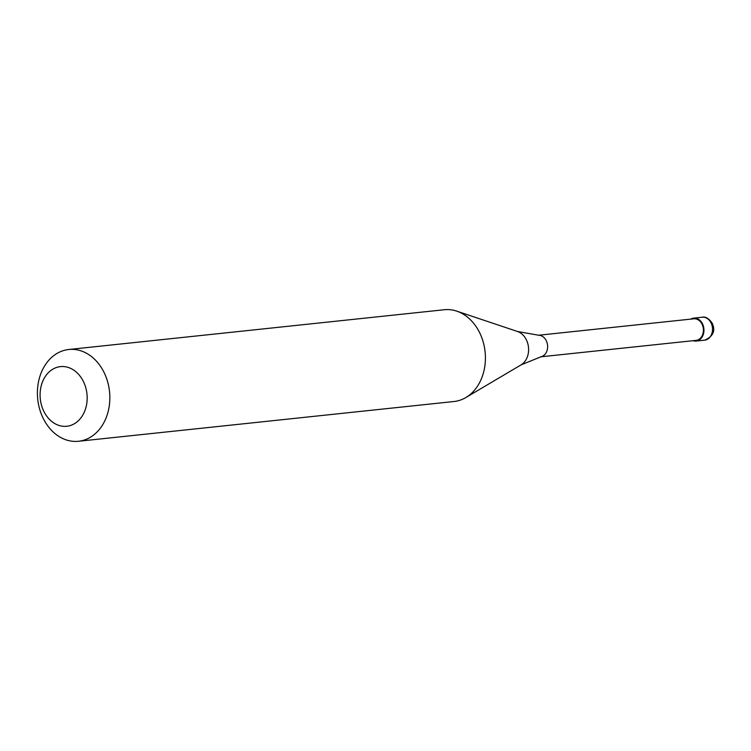 <?xml version="1.0" encoding="UTF-8"?>
<svg xmlns="http://www.w3.org/2000/svg" width="751" height="751" viewBox="0 0 751 751"><rect width="100%" height="100%" fill="white"/><g stroke="black" fill="none" stroke-linecap="round" stroke-linejoin="round"><path stroke-width="1.13" d="M692.985 340.701A11.537 9.031 -96 0 0 696.121 341.067A11.537 9.031 -96 0 0 702.363 323.559A11.537 9.031 84 0 0 693.689 318.124A11.537 9.031 84 0 0 690.695 319.137M540.748 356.819L696.046 340.381A10.843 8.486 -96 0 0 701.913 323.916A10.843 8.486 84 0 0 693.764 318.809L538.458 335.256M521.053 364.883L541.189 356.706A10.843 8.486 -96 0 0 546.137 340.419A10.843 8.486 84 0 0 538.918 335.275L517.514 331.501A17.827 13.95 84 0 1 526.132 339.358A17.827 13.95 -96 0 1 521.053 364.883L465.864 397.532A46.14 36.114 -96 0 0 479.016 331.463A46.14 36.114 84 0 0 456.711 311.13A46.14 36.114 84 0 0 444.329 309.731L68.773 349.497A46.14 36.114 84 0 1 103.45 371.238A46.14 36.114 -96 0 1 78.489 441.269A46.14 36.114 -96 0 1 43.802 419.537A46.14 36.114 84 0 1 68.773 349.497M78.489 441.269L454.055 401.503A46.14 36.114 -96 0 0 465.864 397.532M44.243 412.139A29.993 23.469 -96 0 0 77.006 421.921A29.993 23.469 -96 0 0 83.014 380.748A29.993 23.469 84 0 0 50.251 370.966A29.993 23.469 84 0 0 44.243 412.139M702.26 317.213C705.424 316.424 708.681 318.321 712.032 322.921C715.769 330.609 713.319 336.354 704.691 340.156A11.537 9.031 -96 0 0 710.925 322.648A11.537 9.031 84 0 0 702.26 317.213L693.689 318.124M704.691 340.156L696.121 341.067M517.514 331.501L456.711 311.13"/></g></svg>
